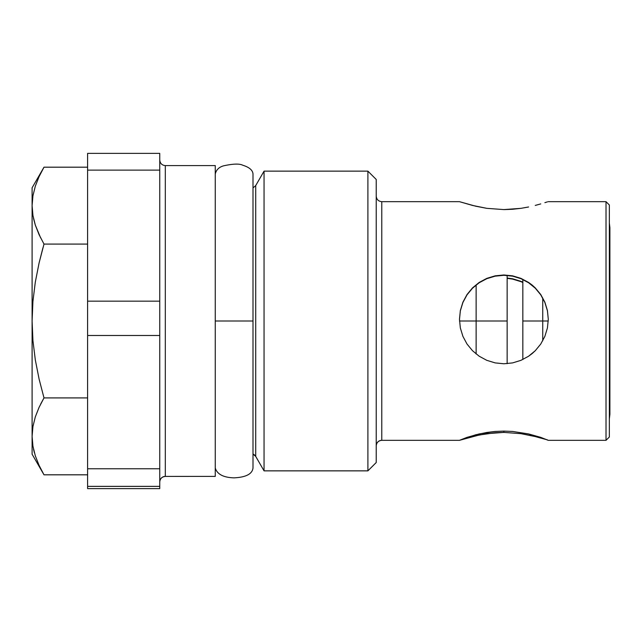 <?xml version="1.0" encoding="UTF-8"?>
<svg xmlns="http://www.w3.org/2000/svg" width="642" height="642" viewBox="0 0 642 642"><rect width="100%" height="100%" fill="white"/><g stroke="black" fill="none" stroke-linecap="round" stroke-linejoin="round"><path stroke-width="0.96" d="M40.655 404.091L44.001 397.912L87.601 397.912L44.001 397.912L39.106 379.125L35.334 360.034L32.927 340.581L32.1 321L32.927 340.581L32.1 321L32.911 301.563L35.286 282.247L39.066 263.051L44.001 244.088L39.066 234.619L35.302 225.061L32.927 215.407L32.1 205.633L32.1 321L32.911 301.563L35.286 282.247L39.066 263.051L42.95 247.788M35.31 186.188L39.074 176.638L44.001 167.185L87.601 167.185L44.001 167.185L32.1 187.793L32.1 205.633L32.927 195.85L35.31 186.188L39.074 176.638L44.001 167.185L39.066 176.654M35.31 225.085L39.074 234.635L44.001 244.088L39.066 234.619L35.302 225.061L40.647 237.893M35.302 225.061L33.528 218.513M44.001 474.815L87.601 474.815L44.001 474.815L39.066 465.346L35.302 455.788L32.927 446.15L32.1 436.367L32.927 426.593L35.302 416.939L32.927 426.593L32.1 436.367L32.1 454.207L44.001 474.815L39.066 465.346L35.302 455.788L32.927 446.134L32.156 438.935M41.016 469.35L42.308 471.798M33.528 449.239L34.339 452.554M32.927 195.866L32.1 205.633L32.927 195.85M32.1 187.793L32.1 205.633L32.927 215.423M87.601 244.088L44.001 244.088L87.601 244.088M32.1 205.633L32.1 436.367L32.927 426.577L35.31 416.915L39.074 407.365L44.001 397.912L39.106 379.125L35.334 360.034L32.927 340.581M32.1 321L32.1 436.367L32.927 426.577L35.31 416.915L39.074 407.365M32.1 436.367L32.1 454.207M512.637 278.788L507.14 278.034L512.637 278.788L520.983 281.365L512.637 278.788M522.837 282.191L520.983 281.365M512.637 209.26L503.89 209.597L486.805 208.337L472.488 205.424L459.479 201.676L475.682 206.21L486.805 208.337L503.89 209.597L520.951 208.337L512.637 209.26M528.607 206.981L520.951 208.337L528.607 206.981M540.757 203.907L535.268 205.424L540.757 203.907M547.417 201.869L544.873 202.655L547.417 201.869M459.52 201.668L381.773 201.668L381.773 440.324L459.479 440.324L467.023 437.363L479.173 433.936L495.151 431.456L503.89 431.103L512.629 431.456L528.623 433.944L540.765 437.371L548.252 440.332L606.016 440.332L606.016 201.668L606.016 440.324L609.346 436.993L609.346 204.999L609.346 436.993L606.016 440.332L548.292 440.324L606.016 440.324L609.346 436.993M548.292 319.267L547.409 310.744L544.857 302.438L540.741 294.814L535.292 288.218L528.639 282.777L521.007 278.7L512.669 276.156L503.89 274.977L512.629 275.843L520.967 278.371L528.631 282.464L532.09 285.024L535.292 287.921L540.773 294.566L544.881 302.205L547.425 310.519L548.292 319.267L547.425 327.982L544.865 336.368L540.741 344.048L535.259 350.725L532.049 353.654L528.575 356.238L520.951 360.347L512.597 362.907L503.89 363.773L495.159 362.899L486.788 360.331L479.165 356.214L472.488 350.701L466.999 344.008L462.906 336.36L460.346 327.974L459.479 319.267L460.354 310.519L462.906 302.181L467.015 294.55L472.512 287.889L479.165 282.448L486.821 278.363L495.151 275.835L503.89 274.977L512.629 275.843L520.967 278.371L528.631 282.464L535.292 287.921L540.773 294.566L544.881 302.205L547.425 310.519L548.292 319.267L547.425 327.982L544.865 336.368L540.741 344.048L535.259 350.725L528.575 356.238L520.951 360.347L512.597 362.907L503.89 363.773L495.159 362.899L486.788 360.331L479.165 356.214L472.488 350.701M376.228 445.869A5.553 5.553 180 0 1 381.773 440.324L381.773 440.332A5.553 5.553 -0 0 0 376.228 445.869C376.565 442.531 378.419 440.677 381.773 440.332L381.773 201.676C378.419 201.323 376.565 199.469 376.228 196.115M367.898 470.843L376.228 462.521L376.228 179.463L376.228 462.521L367.898 470.843L367.898 171.141L367.898 470.843L264.055 470.843L367.898 470.843M264.055 171.157L264.055 470.843L264.055 171.141L255.717 185.57L255.717 456.414L264.055 470.843L255.717 456.43A5.553 5.553 -0 0 0 253.004 454.054A5.553 5.553 180 0 1 255.717 456.414L253.004 454.063M215.263 476.396L215.263 165.588L215.263 476.396L165.307 476.412A5.553 5.553 -0 0 0 159.762 481.941A5.553 5.553 180 0 1 165.307 476.396L165.307 476.412C161.953 476.757 160.099 478.603 159.762 481.965M215.263 165.588L165.307 165.588L165.307 476.396L165.307 165.604C161.953 165.243 160.099 163.397 159.762 160.035M512.629 279.101L507.14 278.347L512.629 279.101L520.951 281.653L512.629 279.101M522.837 282.496L520.951 281.653L522.837 282.496M547.417 439.874L535.268 436.576L520.959 433.663L503.89 432.403L503.89 431.103L512.629 431.456L528.623 433.944L547.417 439.874M532.049 435.782L520.959 433.663L503.89 432.403L486.788 433.671L475.674 435.79M466.999 344.008L462.906 336.36L460.346 327.974L459.479 319.267L460.354 310.519L462.906 302.181L467.015 294.55L472.512 287.889L479.165 282.448L486.821 278.363L495.151 275.835L503.89 274.977L495.134 276.156L486.788 278.684L479.157 282.761L472.528 288.178L467.039 294.806L462.93 302.414L460.354 310.776L459.479 319.555M495.151 431.456L503.89 431.103L503.89 432.403L495.159 432.732L479.165 435.019L459.479 440.324L475.714 434.778L486.829 432.459L495.151 431.456M87.601 488.618L87.601 153.382L87.601 488.618L159.762 488.618L87.601 488.618M159.762 488.618L159.762 486.371L87.601 486.371L159.762 486.371L159.762 468.764L87.601 468.764L159.762 468.764L159.762 335.493L87.601 335.493L159.762 335.493L159.762 301.154L87.601 301.154L159.762 301.154L159.762 170.122L87.601 170.122L159.762 170.122L159.762 153.382L87.601 153.382L159.762 153.382L159.762 488.618M253.004 187.937L255.717 185.57L255.717 456.414L264.055 470.859L367.898 470.859L376.228 462.521M459.52 440.332L381.773 440.324L459.52 440.332M472.48 436.584L466.991 438.101M540.749 438.093L535.268 436.576M460.354 310.776L462.93 302.414L467.039 294.806L472.528 288.178L479.157 282.761L486.788 278.684L495.134 276.156L503.89 275.29L512.669 276.156L521.007 278.7L528.639 282.777L535.292 288.218L540.741 294.814L544.857 302.438L547.409 310.744M522.837 279.503L522.837 321L548.252 321L542.739 321L542.739 340.774L542.739 321L522.837 321L522.837 359.504M542.739 321L542.739 298.073L542.739 321M476.131 321L459.52 321L476.131 321L476.131 353.983L476.131 321L507.14 321L476.131 321L476.131 284.968L476.131 321M507.14 363.653L507.14 275.41M253.004 321L253.004 467.978L253.004 321L215.263 321L253.004 321L253.004 467.978L253.004 174.022L253.004 321M609.346 223.055L609.9 227.75L609.9 321L609.346 321L609.9 321L609.9 414.251L609.346 418.945M548.252 201.668L606.016 201.668L609.346 204.999M264.055 171.141L367.898 171.141L376.228 179.463M215.263 467.978C217.116 474.221 223.36 477.512 233.985 477.857C245.95 477.287 252.298 473.997 253.004 467.978M253.004 174.022C252.739 170.21 249.353 167.289 242.845 165.259C239.522 163.549 233.102 163.742 223.593 165.829C219.002 167.113 216.226 169.841 215.263 174.022"/></g></svg>
